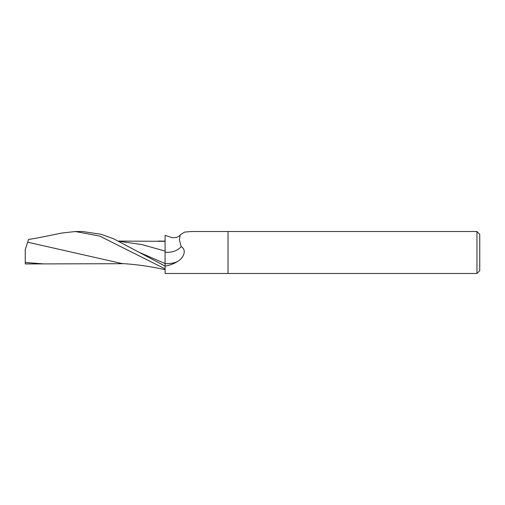 <?xml version="1.0" encoding="UTF-8"?>
<svg xmlns="http://www.w3.org/2000/svg" width="505" height="505" viewBox="0 0 505 505"><rect width="100%" height="100%" fill="white"/><g stroke="black" fill="none" stroke-linecap="round" stroke-linejoin="round"><path stroke-width="0.76" d="M228.026 273.476L165.097 273.476L165.097 266.129C169.661 265.327 173.663 263.875 177.097 261.779C183.372 258.421 187.267 250.044 181.188 246.623L179.382 239.97L180.216 234.844L184.634 232.079L191.54 231.524L476.954 231.524L479.75 234.32L479.75 270.68L476.954 273.476L228.026 273.476L228.026 231.524L228.026 273.476M476.954 273.476L476.954 231.524M180.216 234.844C180.329 235.38 179.086 236.245 176.479 237.445L172.47 237.76L165.097 235.374L165.097 252.109A22.302 18.464 -143.3 0 0 181.188 246.623M61.566 233.076L75.321 231.524L82.41 231.524L75.321 231.524L99.756 236.088L165.097 268.881L165.097 266.11L113.455 238.695L101.019 234.269L82.41 231.524M165.097 244.994L165.097 266.659M119.06 241.27L142.082 244.616L165.097 251.067M25.143 249.975L27.668 242.204L122.172 263.585C136.356 264.393 150.66 266.438 165.097 269.714M31.177 263.932L25.25 263.926L25.25 249.293M27.668 242.204L28.57 239.427L27.668 242.204M165.097 263.585A31.462 26.045 -143.3 0 0 177.097 261.779M139.311 252.38L165.097 263.553M25.25 262.474L43.739 263.9L124.312 263.698M118.688 241.081L165.097 241.321M157.869 241.1L165.097 241.106M61.995 232.982C53.53 234.692 38.506 238.025 28.57 239.427M31.095 263.932L43.739 263.9"/></g></svg>
